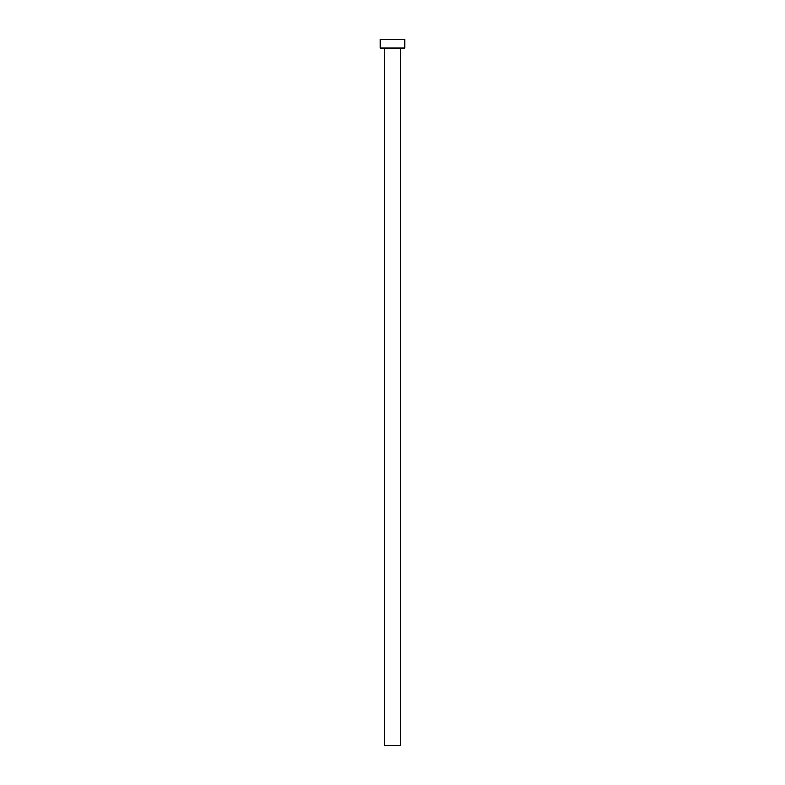 <?xml version="1.0" encoding="UTF-8"?>
<svg xmlns="http://www.w3.org/2000/svg" width="785" height="785" viewBox="0 0 785 785"><rect width="100%" height="100%" fill="white"/><g stroke="black" fill="none" stroke-linecap="round" stroke-linejoin="round"><path stroke-width="0.59" stroke-dasharray="3.92 2.94" d="M400.448 48.081L384.552 48.081L400.448 48.081M380.136 48.081L404.864 48.081M380.136 39.25L404.864 39.25M384.552 745.75L400.448 745.75"/><path stroke-width="1.18" d="M400.448 48.081L400.448 745.75L384.552 745.75L384.552 48.081M404.864 48.081L380.136 48.081L380.136 39.25L404.864 39.25L404.864 48.081"/></g></svg>
